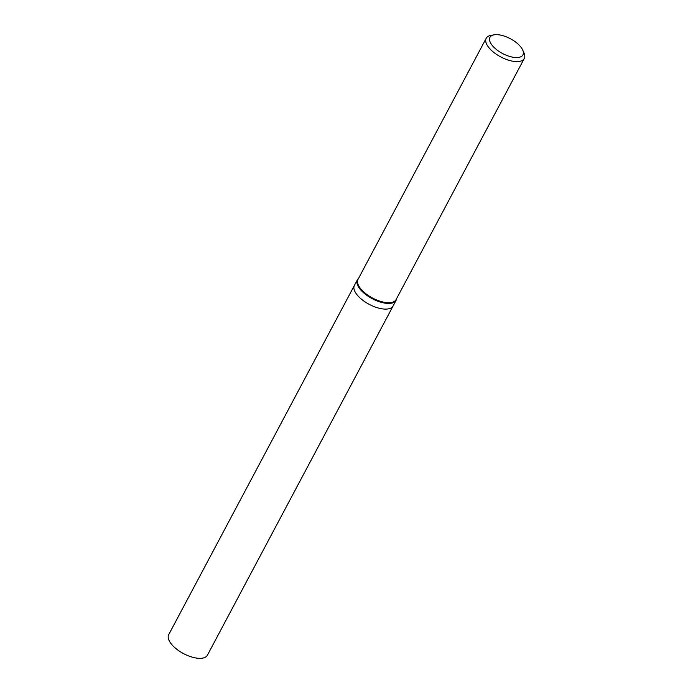 <?xml version="1.0" encoding="UTF-8"?>
<svg xmlns="http://www.w3.org/2000/svg" width="693" height="693" viewBox="0 0 693 693"><rect width="100%" height="100%" fill="white"/><g stroke="black" fill="none" stroke-linecap="round" stroke-linejoin="round"><path stroke-width="1.04" d="M396.639 298.544A21.907 9.815 -152 0 1 396.127 300.277A21.907 9.815 -152 0 1 388.721 303.439A21.907 9.815 -152 0 1 365.878 294.646A21.907 9.815 -152 0 1 357.441 279.703A21.907 9.815 -152 0 1 358.584 278.309M385.706 309.113A21.907 9.815 -152 0 0 393.113 305.951A21.907 9.815 -152 0 1 385.706 309.113A21.907 9.815 -152 0 1 362.863 300.32A21.907 9.815 -152 0 1 354.418 285.377L357.441 279.703M522.695 50.009L523.986 52.876A21.552 9.65 -152 0 1 524.272 58.498L396.075 299.619A21.552 9.65 -152 0 1 388.79 302.72A21.552 9.65 -152 0 1 366.32 294.075A21.552 9.65 -152 0 1 358.012 279.383L486.217 38.262A21.552 9.65 -152 0 1 491.042 35.36L494.144 34.823A18.676 8.359 -152 0 1 496.275 34.65A18.676 8.359 -152 0 1 522.695 50.009A18.676 8.359 -152 0 1 516.631 57.58A18.676 8.359 -152 0 1 493.806 47.159A18.676 8.359 -152 0 1 494.144 34.823M524.272 58.498A21.552 9.65 -152 0 1 516.995 61.608A21.552 9.65 -152 0 1 494.525 52.963A21.552 9.65 -152 0 1 486.217 38.262M393.07 306.02L207.415 655.188A21.907 9.815 -152 0 1 200.017 658.35A21.907 9.815 -152 0 1 177.165 649.558A21.907 9.815 -152 0 1 168.728 634.615L354.383 285.447M393.113 305.951L396.127 300.277"/></g></svg>
